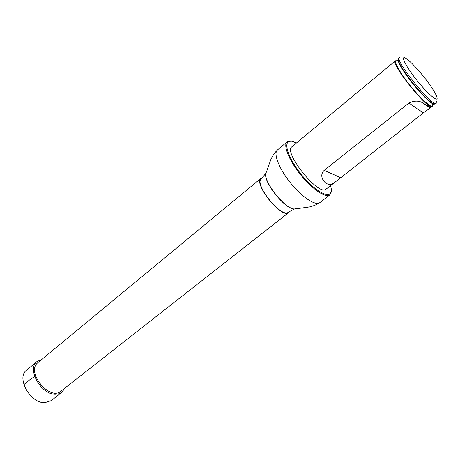 <?xml version="1.0" encoding="UTF-8"?>
<svg xmlns="http://www.w3.org/2000/svg" width="460" height="460" viewBox="0 0 460 460"><rect width="100%" height="100%" fill="white"/><g stroke="black" fill="none" stroke-linecap="round" stroke-linejoin="round"><path stroke-width="0.69" d="M262.608 177.577L261.119 178.204C252.81 183.379 281.934 219.558 288.765 212.543L289.696 211.22M261.119 178.204L38.019 362.555C25.495 371.53 49.582 401.453 61.025 391.132L288.765 212.543M296.349 208.621L294.475 209.007L288.437 212.123C281.773 218.966 253.351 183.666 261.464 178.612L265.799 173.38L266.57 171.637M334.719 182.419L423.355 112.89L428.668 109.135L429.398 107.571C428.737 106.553 426.702 105.116 423.292 103.258C419.29 100.51 414.506 100.435 408.928 103.017L324.219 170.321C319.441 174.811 322.736 180.837 325.513 182.752C328.371 185.115 331.436 185.006 334.719 182.419L326.059 189.175C318.958 196.845 282.906 152.064 291.916 146.757L395.376 60.818L396.204 60.662M296.303 143.117L294.446 142.209C282.02 136.413 285.154 154.571 301.139 174.282C316.986 194.108 334.052 201.054 331.045 187.674L330.556 185.667M331.263 191.394L329.803 194.913C325.766 198.329 312.139 189.146 300.581 174.737C288.972 160.367 282.911 145.095 287.109 141.881L290.858 141.203M436.298 101.045L436.224 103.247C433.044 108.06 394.001 59.57 399.389 57.483L398.44 58.27L398.239 59.938C398.785 62.33 400.878 66.269 404.518 71.754C413.206 84.916 428.76 102.022 433.584 103.845L435.258 104.006L436.224 103.247M430.888 86.359C434.136 91.149 436.132 94.725 436.879 97.1C438.863 103.218 428.49 94.76 417.277 80.787C406.025 66.861 399.981 54.912 405.53 58.155C410.36 60.662 423.263 75.066 430.888 86.359M432.446 105.673L432.112 106.455C428.772 111.383 389.844 63.032 395.376 60.818M41.751 359.473L37.07 361.474L26.617 370.127C15.945 377.516 30.268 403.466 44.798 402.678L51.192 400.654L61.881 392.288L64.831 388.148M37.07 361.474C26.513 368.747 41.061 394.887 55.533 394.249L59.001 393.783L61.881 392.288M35.644 376.073C31.487 378.35 27.571 381.225 23.897 384.698M329.803 194.913L319.838 202.618C315.641 206.16 301.938 197.179 290.473 182.873C278.944 168.613 273.102 153.312 277.455 149.966C272.93 154.267 270.52 160.195 270.63 160.143L266.662 171.407M319.838 202.618C314.669 206.12 308.361 207.207 308.441 207.109L294.475 209.007C285.447 209.748 263.143 182.045 265.799 173.38L265.897 173.155C263.223 181.855 285.648 209.708 294.722 208.961L296.591 208.581M434.424 104.127L433.009 103.851C433.55 104.707 433.366 104.823 432.446 104.201C435.108 113.12 413.712 92.437 401.804 74.192C395.307 64.095 393.921 59.685 397.647 60.973C397.043 60.105 397.193 59.95 398.107 60.496L398.141 59.058M433.584 103.845L433.009 103.851C428.237 102.045 412.879 85.163 404.311 72.168C400.717 66.752 398.647 62.865 398.107 60.496L398.239 59.938M324.219 170.321L340.434 177.589M423.355 112.89L408.928 103.017M287.109 141.881L277.455 149.966M423.28 103.281L429.393 107.594M432.112 106.455L428.674 109.141"/></g></svg>
